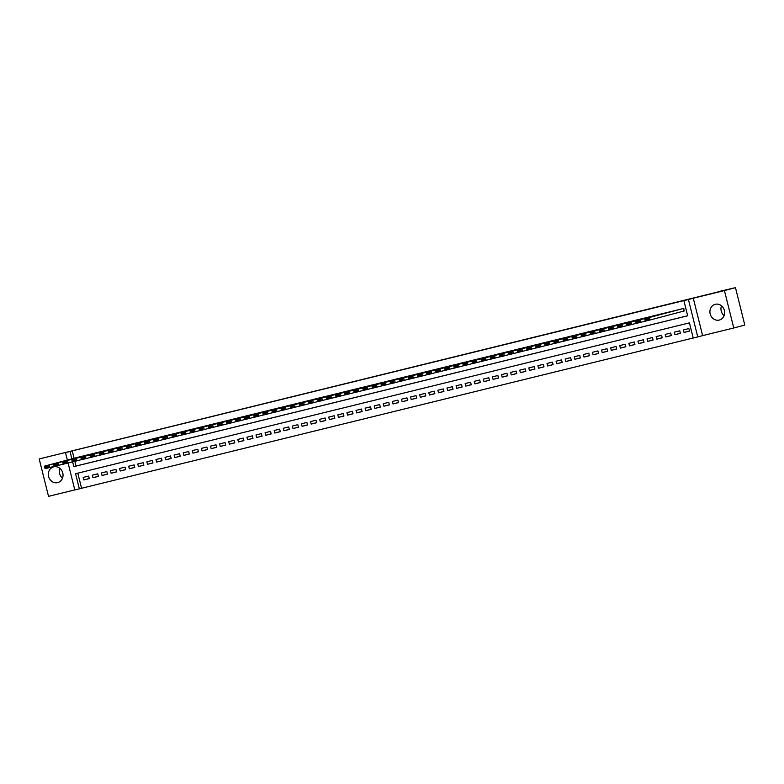 <?xml version="1.0" encoding="UTF-8"?>
<svg xmlns="http://www.w3.org/2000/svg" width="784" height="784" viewBox="0 0 784 784"><rect width="100%" height="100%" fill="white"/><g stroke="black" fill="none" stroke-linecap="round" stroke-linejoin="round"><path stroke-width="1.18" d="M57.653 482.63A8.124 7.301 -104.8 0 0 57.761 482.601A8.124 7.301 -104.8 0 0 62.759 472.938A8.124 7.301 -104.8 0 0 53.724 466.852A8.124 7.301 -104.8 0 0 53.606 466.882A8.124 7.301 -104.8 0 0 48.608 476.545A8.124 7.301 -104.8 0 0 57.653 482.63M719.242 320.068A8.124 7.301 -104.8 0 0 719.349 320.039A8.124 7.301 -104.8 0 0 724.357 310.376A8.124 7.301 -104.8 0 0 715.312 304.29A8.124 7.301 -104.8 0 0 715.194 304.319A8.124 7.301 -104.8 0 0 710.196 313.982A8.124 7.301 -104.8 0 0 719.242 320.068M77.802 473.154L81.575 488.275L74.813 489.98L68.09 463.001M719.977 291.462L39.2 458.944L48.53 496.35L74.794 489.892M719.928 291.276L735.47 287.65L744.8 325.056L733.765 327.977L724.436 290.57L693.291 298.224L688.43 299.508L697.76 336.914L693.213 338.031L689.43 322.871L75.578 473.703L79.36 488.863M693.291 298.224L702.611 335.63L733.765 327.977M702.611 335.63L697.76 336.914M81.575 488.275L693.203 337.992M735.47 287.65L724.436 290.57M83.643 455.925L78.165 457.209M92.737 453.691L87.259 454.975M101.822 451.457L96.354 452.74M110.916 449.222L105.448 450.506M120.011 446.988L114.542 448.272M129.105 444.753L123.637 446.037M138.2 442.519L132.731 443.803M147.294 440.285L141.826 441.568M156.388 438.05L150.92 439.334M165.483 435.816L160.014 437.1M174.577 433.581L169.109 434.865M183.672 431.347L178.203 432.631M192.766 429.113L187.298 430.396M201.86 426.878L196.392 428.162M210.955 424.644L205.486 425.928M220.049 422.409L214.581 423.693M229.144 420.175L223.675 421.459M238.238 417.941L232.76 419.224M247.332 415.706L241.854 416.98M256.427 413.472L250.949 414.746M265.521 411.237L260.043 412.511M274.616 409.003L269.137 410.277M283.71 406.769L278.232 408.043M292.804 404.534L287.326 405.808M301.899 402.3L296.421 403.574M310.993 400.065L305.515 401.339M320.088 397.831L314.609 399.105M329.182 395.597L323.704 396.871M338.267 393.362L332.798 394.636M347.361 391.128L341.893 392.402M356.455 388.893L350.987 390.167M365.55 386.659L360.081 387.933M374.644 384.425L369.176 385.699M383.739 382.19L378.27 383.464M392.833 379.956L387.365 381.23M401.927 377.721L396.459 378.995M411.022 375.487L405.553 376.761M420.116 373.253L414.648 374.527M429.211 371.018L423.742 372.292M438.305 368.784L432.837 370.058M447.399 366.549L441.931 367.823M456.494 364.315L451.025 365.589M465.588 362.081L460.12 363.355M474.683 359.846L469.204 361.12M483.777 357.612L478.299 358.886M492.871 355.377L487.393 356.651M501.966 353.143L496.488 354.417M511.06 350.909L505.582 352.183M520.155 348.674L514.676 349.948M529.249 346.44L523.771 347.714M538.343 344.205L532.865 345.479M547.438 341.971L541.96 343.245M556.532 339.737L551.054 341.011M565.627 337.502L560.148 338.776M574.711 335.268L569.243 336.542M583.806 333.033L578.337 334.307M592.9 330.799L587.432 332.073M601.994 328.565L596.526 329.839M611.089 326.33L605.62 327.604M620.183 324.096L614.715 325.37M629.278 321.861L623.809 323.135M638.372 319.627L632.904 320.901M647.466 317.393L641.998 318.667M656.561 315.158L651.092 316.432M665.655 312.924L660.187 314.198M674.75 310.689L669.281 311.963M689.469 331.024L684.04 332.465L689.499 331.122L688.871 328.594L683.413 329.937L684.04 332.465M680.375 333.259L674.946 334.699L680.404 333.357L679.777 330.828L674.318 332.171L674.946 334.699M671.28 335.493L665.851 336.934L671.31 335.591L670.683 333.063L665.224 334.405L665.851 336.934M662.196 337.728L656.757 339.168L662.215 337.826L661.588 335.297L656.13 336.64L656.757 339.168M653.101 339.962L647.662 341.403L653.121 340.06L652.494 337.532L647.035 338.874L647.662 341.403M644.007 342.196L638.568 343.637L644.027 342.294L643.399 339.766L637.941 341.109L638.568 343.637M634.913 344.431L629.474 345.871L634.932 344.529L634.305 342L628.846 343.343L629.474 345.871M625.818 346.665L620.379 348.106L625.838 346.763L625.211 344.235L619.752 345.577L620.379 348.106M616.724 348.9L611.285 350.34L616.743 348.998L616.116 346.469L610.658 347.812L611.285 350.34M607.629 351.134L602.19 352.575L607.649 351.232L607.022 348.704L601.563 350.046L602.19 352.575M598.535 353.368L593.096 354.809L598.555 353.466L597.927 350.938L592.469 352.281L593.096 354.809M589.441 355.603L584.002 357.043L589.46 355.701L588.833 353.172L583.374 354.515L584.002 357.043M580.346 357.847L574.917 359.278L580.366 357.935L579.739 355.407L574.28 356.749L574.917 359.278M571.252 360.081L565.823 361.512L571.271 360.17L570.644 357.641L565.186 358.984L565.823 361.512M562.157 362.316L556.728 363.747L562.177 362.404L561.55 359.885L556.091 361.218L556.728 363.747M553.063 364.55L547.634 365.981L553.083 364.638L552.455 362.12L546.997 363.453L547.634 365.981M543.969 366.785L538.539 368.215L543.988 366.873L543.361 364.354L537.902 365.687L538.539 368.215M534.874 369.019L529.445 370.45L534.904 369.107L534.267 366.589L528.808 367.921L529.445 370.45M525.78 371.253L520.351 372.684L525.809 371.342L525.172 368.823L519.714 370.156L520.351 372.684M516.685 373.488L511.256 374.919L516.715 373.576L516.078 371.057L510.629 372.39L511.256 374.919M507.591 375.722L502.162 377.153L507.62 375.81L506.983 373.292L501.535 374.625L502.162 377.153M498.497 377.957L493.067 379.387L498.526 378.045L497.889 375.526L492.44 376.859L493.067 379.387M489.402 380.191L483.973 381.622L489.432 380.289L488.795 377.761L483.346 379.093L483.973 381.622M480.308 382.425L474.879 383.856L480.337 382.523L479.7 379.995L474.251 381.328L474.879 383.856M471.213 384.66L465.784 386.091L471.243 384.758L470.606 382.229L465.157 383.562L465.784 386.091M462.119 386.894L456.69 388.325L462.148 386.992L461.521 384.464L456.063 385.797L456.69 388.325M453.025 389.129L447.595 390.559L453.054 389.227L452.427 386.698L446.968 388.031L447.595 390.559M443.93 391.363L438.501 392.794L443.96 391.461L443.332 388.933L437.874 390.265L438.501 392.794M434.836 393.597L429.407 395.028L434.865 393.695L434.238 391.167L428.779 392.51L429.407 395.028M425.751 395.832L420.312 397.263L425.771 395.93L425.144 393.401L419.685 394.744L420.312 397.263M416.657 398.066L411.218 399.497L416.676 398.164L416.049 395.636L410.591 396.978L411.218 399.497M407.562 400.301L402.123 401.731L407.582 400.399L406.955 397.87L401.496 399.213L402.123 401.731M398.468 402.535L393.029 403.966L398.488 402.633L397.86 400.105L392.402 401.447L393.029 403.966M389.374 404.769L383.935 406.2L389.393 404.867L388.766 402.339L383.307 403.682L383.935 406.2M380.279 407.004L374.84 408.435L380.299 407.102L379.672 404.573L374.213 405.916L374.84 408.435M371.185 409.238L365.746 410.669L371.204 409.336L370.577 406.808L365.119 408.15L365.746 410.669M362.09 411.473L356.651 412.903L362.11 411.571L361.483 409.042L356.024 410.385L356.651 412.903M352.996 413.707L347.567 415.148L353.016 413.805L352.388 411.277L346.93 412.619L347.567 415.148M343.902 415.941L338.472 417.382L343.921 416.039L343.294 413.511L337.835 414.854L338.472 417.382M334.807 418.176L329.378 419.616L334.827 418.274L334.2 415.745L328.741 417.088L329.378 419.616M325.713 420.41L320.284 421.851L325.732 420.508L325.105 417.98L319.647 419.322L320.284 421.851M316.618 422.645L311.189 424.085L316.638 422.743L316.011 420.214L310.552 421.557L311.189 424.085M307.524 424.879L302.095 426.32L307.544 424.977L306.916 422.449L301.458 423.791L302.095 426.32M298.43 427.113L293 428.554L298.459 427.211L297.822 424.683L292.363 426.026L293 428.554M289.335 429.348L283.906 430.788L289.365 429.446L288.728 426.917L283.269 428.26L283.906 430.788M280.241 431.582L274.812 433.023L280.27 431.68L279.633 429.152L274.184 430.494L274.812 433.023M271.146 433.817L265.717 435.257L271.176 433.915L270.539 431.386L265.09 432.729L265.717 435.257M262.052 436.051L256.623 437.492L262.081 436.149L261.444 433.621L255.996 434.963L256.623 437.492M252.958 438.285L247.528 439.726L252.987 438.383L252.35 435.855L246.901 437.198L247.528 439.726M243.863 440.52L238.434 441.96L243.893 440.618L243.256 438.089L237.807 439.432L238.434 441.96M234.769 442.754L229.34 444.195L234.798 442.852L234.161 440.324L228.712 441.666L229.34 444.195M225.674 444.989L220.245 446.429L225.704 445.087L225.077 442.558L219.618 443.901L220.245 446.429M216.58 447.223L211.151 448.664L216.609 447.321L215.982 444.793L210.524 446.135L211.151 448.664M207.486 449.457L202.056 450.898L207.515 449.555L206.888 447.027L201.429 448.37L202.056 450.898M198.391 451.692L192.962 453.132L198.421 451.79L197.793 449.261L192.335 450.604L192.962 453.132M189.307 453.926L183.868 455.367L189.326 454.024L188.699 451.496L183.24 452.838L183.868 455.367M180.212 456.161L174.773 457.601L180.232 456.259L179.605 453.73L174.146 455.073L174.773 457.601M171.118 458.395L165.679 459.836L171.137 458.493L170.51 455.965L165.052 457.307L165.679 459.836M162.023 460.629L156.584 462.07L162.043 460.727L161.416 458.199L155.957 459.542L156.584 462.07M152.929 462.864L147.49 464.304L152.949 462.962L152.321 460.433L146.863 461.776L147.49 464.304M143.835 465.098L138.396 466.539L143.854 465.196L143.227 462.668L137.768 464.01L138.396 466.539M134.74 467.333L129.301 468.773L134.76 467.431L134.133 464.902L128.674 466.245L129.301 468.773M125.646 469.567L120.207 471.008L125.665 469.665L125.038 467.137L119.58 468.479L120.207 471.008M116.551 471.801L111.122 473.242L116.571 471.899L115.944 469.371L110.485 470.714L111.122 473.242M107.457 474.036L102.028 475.476L107.477 474.134L106.849 471.605L101.391 472.948L102.028 475.476M98.363 476.27L92.933 477.711L98.382 476.368L97.755 473.84L92.296 475.182L92.933 477.711M88.661 476.074L83.202 477.417L83.839 479.945L89.288 478.603L88.661 476.074M72.638 461.884L73.814 466.627L687.666 315.795L683.883 300.625L686.088 300.047L72.246 450.878L74.088 458.287M74.852 461.335L76.028 466.039L687.656 315.756M684.001 311.023L683.824 308.377L678.376 309.729M67.355 460.071L65.493 452.574L70.344 451.29L39.2 458.944M65.493 452.574L70.041 451.457L71.883 458.865M72.246 450.878L70.041 451.457M683.883 300.625L688.43 299.508M76.028 466.039L73.814 466.627M89.268 478.505L83.839 479.945M724.093 315.619A8.124 7.301 75.2 0 1 721.496 305.819M62.504 478.181A8.124 7.301 75.2 0 1 59.907 468.381M683.374 308.494L649.191 317.53L649.818 320.058L684.452 310.895M648.378 319.627L649.818 320.058L645.271 321.175L644.644 318.647L649.191 317.53L648.123 318.608L644.938 319.392L645.193 320.401L648.378 319.627L648.123 318.608M678.826 309.611L644.644 318.647L644.938 319.392M645.271 321.175L645.193 320.401M674.279 310.729L640.097 319.764L640.724 322.293L645.252 321.097M639.283 321.861L640.724 322.293L636.177 323.41L635.55 320.881L640.097 319.764L639.029 320.842L635.844 321.626L636.098 322.636L639.283 321.861L639.029 320.842M669.732 311.846L635.55 320.881L635.844 321.626M636.177 323.41L636.098 322.636M665.185 312.963L631.002 321.999L631.63 324.527L636.157 323.331M630.189 324.096L631.63 324.527L627.092 325.644L626.455 323.116L631.002 321.999L629.934 323.077L626.759 323.861L627.004 324.87L630.189 324.096L629.934 323.077M660.638 314.08L626.455 323.116L626.759 323.861M627.092 325.644L627.004 324.87M656.09 315.197L621.908 324.233L622.545 326.761L627.063 325.566M621.095 326.33L622.545 326.761L617.998 327.879L617.361 325.35L621.908 324.233L620.84 325.311L617.665 326.095L617.91 327.104L621.095 326.33L620.84 325.311M651.543 316.315L617.361 325.35L617.665 326.095M617.998 327.879L617.91 327.104M646.996 317.432L612.814 326.467L613.451 328.996L617.978 327.8M612 328.565L613.451 328.996L608.903 330.113L608.266 327.585L612.814 326.467L611.745 327.545L608.57 328.329L608.815 329.339L612 328.565L611.745 327.545M642.449 318.549L608.266 327.585L608.57 328.329M608.903 330.113L608.815 329.339M637.902 319.666L603.719 328.702L604.356 331.23L608.884 330.035M602.906 330.799L604.356 331.23L599.809 332.347L599.172 329.819L603.719 328.702L602.651 329.78L599.476 330.564L599.721 331.573L602.906 330.799L602.651 329.78M633.354 320.783L599.172 329.819L599.476 330.564M599.809 332.347L599.721 331.573M628.807 321.901L594.625 330.936L595.262 333.465L599.789 332.269M593.811 333.033L595.262 333.465L590.715 334.582L590.078 332.053L594.625 330.936L593.557 332.014L590.381 332.798L590.626 333.808L593.811 333.033L593.557 332.014M624.26 323.018L590.078 332.053L590.381 332.798M590.715 334.582L590.626 333.808M619.713 324.135L585.53 333.171L586.167 335.699L590.695 334.503M584.717 335.268L586.167 335.699L581.62 336.816L580.983 334.298L585.53 333.171L584.472 334.249L581.287 335.033L581.532 336.042L584.717 335.268L584.472 334.249M615.166 325.252L580.983 334.298L581.287 335.033M581.62 336.816L581.532 336.042M610.618 326.369L576.436 335.415L577.073 337.933L581.601 336.738M575.623 337.502L577.073 337.933L572.526 339.051L571.889 336.532L576.436 335.415L575.378 336.483L572.193 337.267L572.438 338.276L575.623 337.502L575.378 336.483M606.071 327.487L571.889 336.532L572.193 337.267M572.526 339.051L572.438 338.276M601.524 328.604L567.342 337.649L567.979 340.168L572.506 338.972M566.528 339.737L567.979 340.168L563.431 341.285L562.794 338.766L567.342 337.649L566.283 338.717L563.098 339.501L563.353 340.511L566.528 339.737L566.283 338.717M596.977 329.721L562.794 338.766L563.098 339.501M563.431 341.285L563.353 340.511M592.43 330.838L558.257 339.884L558.884 342.402L563.412 341.207M557.434 341.971L558.884 342.402L554.337 343.519L553.71 341.001L558.257 339.884L557.189 340.952L554.004 341.736L554.259 342.745L557.434 341.971L557.189 340.952M587.882 331.955L553.71 341.001L554.004 341.736M554.337 343.519L554.259 342.745M583.335 333.073L549.163 342.118L549.79 344.637L554.317 343.441M548.339 344.205L549.79 344.637L545.243 345.754L544.615 343.235L549.163 342.118L548.094 343.196L544.909 343.97L545.164 344.98L548.339 344.205L548.094 343.196M578.788 334.19L544.615 343.235L544.909 343.97M545.243 345.754L545.164 344.98M574.241 335.307L540.068 344.352L540.695 346.871L545.223 345.675M539.245 346.44L540.695 346.871L536.148 347.988L535.521 345.47L540.068 344.352L539 345.43L535.815 346.205L536.07 347.214L539.245 346.44L539 345.43M569.694 336.424L535.521 345.47L535.815 346.205M536.148 347.988L536.07 347.214M565.146 337.541L530.974 346.587L531.601 349.105L536.129 347.91M530.151 348.674L531.601 349.105L527.054 350.223L526.427 347.704L530.974 346.587L529.906 347.665L526.721 348.439L526.975 349.458L530.151 348.674L529.906 347.665M560.599 338.659L526.427 347.704L526.721 348.439M527.054 350.223L526.975 349.458M556.052 339.776L521.879 348.821L522.507 351.34L527.034 350.144M521.056 350.909L522.507 351.34L517.959 352.457L517.332 349.938L521.879 348.821L520.811 349.899L517.626 350.673L517.881 351.693L521.056 350.909L520.811 349.899M551.505 340.893L517.332 349.938L517.626 350.673M517.959 352.457L517.881 351.693M546.958 342.01L512.785 351.056L513.412 353.574L517.94 352.379M511.972 353.143L513.412 353.574L508.865 354.691L508.238 352.173L512.785 351.056L511.717 352.134L508.532 352.908L508.787 353.927L511.972 353.143L511.717 352.134M542.41 343.127L508.238 352.173L508.532 352.908M508.865 354.691L508.787 353.927M537.863 344.245L503.691 353.29L504.318 355.818L508.845 354.613M502.877 355.377L504.318 355.818L499.771 356.936L499.143 354.407L503.691 353.29L502.622 354.368L499.437 355.142L499.692 356.161L502.877 355.377L502.622 354.368M533.316 345.362L499.143 354.407L499.437 355.142M499.771 356.936L499.692 356.161M528.769 346.479L494.596 355.524L495.223 358.053L499.751 356.847M493.783 357.612L495.223 358.053L490.676 359.17L490.049 356.642L494.596 355.524L493.528 356.602L490.343 357.377L490.598 358.396L493.783 357.612L493.528 356.602M524.222 347.596L490.049 356.642L490.343 357.377M490.676 359.17L490.598 358.396M519.674 348.713L485.502 357.759L486.129 360.287L490.657 359.082M484.688 359.846L486.129 360.287L481.582 361.404L480.955 358.876L485.502 357.759L484.434 358.837L481.249 359.611L481.503 360.63L484.688 359.846L484.434 358.837M515.127 349.831L480.955 358.876L481.249 359.611M481.582 361.404L481.503 360.63M510.58 350.948L476.407 359.993L477.035 362.522L481.562 361.316M475.594 362.081L477.035 362.522L472.487 363.639L471.86 361.11L476.407 359.993L475.339 361.071L472.154 361.845L472.409 362.865L475.594 362.081L475.339 361.071M506.043 352.065L471.86 361.11L472.154 361.845M472.487 363.639L472.409 362.865M501.495 353.182L467.313 362.228L467.94 364.756L472.468 363.551M466.5 364.315L467.94 364.756L463.393 365.873L462.766 363.345L467.313 362.228L466.245 363.306L463.06 364.08L463.315 365.099L466.5 364.315L466.245 363.306M496.948 354.299L462.766 363.345L463.06 364.08M463.393 365.873L463.315 365.099M492.401 355.417L458.219 364.462L458.846 366.99L463.373 365.785M457.405 366.549L458.846 366.99L454.299 368.108L453.671 365.579L458.219 364.462L457.15 365.54L453.965 366.314L454.22 367.333L457.405 366.549L457.15 365.54M487.854 356.534L453.671 365.579L453.965 366.314M454.299 368.108L454.22 367.333M483.307 357.651L449.124 366.696L449.751 369.225L454.279 368.019M448.311 368.784L449.751 369.225L445.204 370.342L444.577 367.814L449.124 366.696L448.056 367.774L444.871 368.549L445.126 369.568L448.311 368.784L448.056 367.774M478.759 358.768L444.577 367.814L444.871 368.549M445.204 370.342L445.126 369.568M474.212 359.885L440.03 368.931L440.657 371.459L445.185 370.254M439.216 371.018L440.657 371.459L436.11 372.576L435.483 370.048L440.03 368.931L438.962 370.009L435.777 370.783L436.031 371.802L439.216 371.018L438.962 370.009M469.665 361.003L435.483 370.048L435.777 370.783M436.11 372.576L436.031 371.802M465.118 362.12L430.935 371.165L431.563 373.694L436.09 372.488M430.122 373.253L431.563 373.694L427.015 374.811L426.388 372.282L430.935 371.165L429.867 372.243L426.682 373.017L426.937 374.037L430.122 373.253L429.867 372.243M460.571 363.237L426.388 372.282L426.682 373.017M427.015 374.811L426.937 374.037M456.023 364.354L421.841 373.4L422.468 375.928L426.996 374.723M421.028 375.487L422.468 375.928L417.921 377.045L417.294 374.517L421.841 373.4L420.773 374.478L417.588 375.262L417.843 376.271L421.028 375.487L420.773 374.478M451.476 365.471L417.294 374.517L417.588 375.262M417.921 377.045L417.843 376.271M446.929 366.589L412.747 375.634L413.374 378.162L417.901 376.957M411.933 377.721L413.374 378.162L408.827 379.28L408.199 376.751L412.747 375.634L411.678 376.712L408.493 377.496L408.748 378.505L411.933 377.721L411.678 376.712M442.382 367.706L408.199 376.751L408.493 377.496M408.827 379.28L408.748 378.505M437.835 368.823L403.652 377.868L404.279 380.397L408.807 379.191M402.839 379.956L404.279 380.397L399.732 381.514L399.105 378.986L403.652 377.868L402.584 378.946L399.399 379.73L399.654 380.74L402.839 379.956L402.584 378.946M433.287 369.94L399.105 378.986L399.399 379.73M399.732 381.514L399.654 380.74M428.74 371.057L394.558 380.103L395.195 382.631L399.713 381.426M393.744 382.19L395.195 382.631L390.648 383.748L390.011 381.22L394.558 380.103L393.49 381.181L390.314 381.965L390.559 382.974L393.744 382.19L393.49 381.181M424.193 372.175L390.011 381.22L390.314 381.965M390.648 383.748L390.559 382.974M419.646 373.292L385.463 382.337L386.1 384.866L390.618 383.66M384.65 384.425L386.1 384.866L381.553 385.983L380.916 383.454L385.463 382.337L384.395 383.415L381.22 384.199L381.465 385.209L384.65 384.425L384.395 383.415M415.099 374.409L380.916 383.454L381.22 384.199M381.553 385.983L381.465 385.209M410.551 375.526L376.369 384.572L377.006 387.1L381.534 385.895M375.556 386.659L377.006 387.1L372.459 388.217L371.822 385.689L376.369 384.572L375.301 385.65L372.126 386.434L372.371 387.443L375.556 386.659L375.301 385.65M406.004 376.643L371.822 385.689L372.126 386.434M372.459 388.217L372.371 387.443M401.457 377.761L367.275 386.806L367.912 389.334L372.439 388.129M366.461 388.893L367.912 389.334L363.364 390.452L362.727 387.923L367.275 386.806L366.206 387.884L363.031 388.668L363.276 389.677L366.461 388.893L366.206 387.884M396.91 378.878L362.727 387.923L363.031 388.668M363.364 390.452L363.276 389.677M392.363 379.995L358.18 389.04L358.817 391.569L363.345 390.363M357.367 391.128L358.817 391.569L354.27 392.686L353.633 390.158L358.18 389.04L357.112 390.118L353.937 390.902L354.182 391.912L357.367 391.128L357.112 390.118M387.815 381.112L353.633 390.158L353.937 390.902M354.27 392.686L354.182 391.912M383.268 382.229L349.086 391.275L349.723 393.803L354.25 392.608M348.272 393.362L349.723 393.803L345.176 394.92L344.539 392.392L349.086 391.275L348.027 392.353L344.842 393.137L345.087 394.146L348.272 393.362L348.027 392.353M378.721 383.347L344.539 392.392L344.842 393.137M345.176 394.92L345.087 394.146M374.174 384.464L339.991 393.509L340.628 396.038L345.156 394.842M339.178 395.597L340.628 396.038L336.081 397.155L335.444 394.626L339.991 393.509L338.933 394.587L335.748 395.371L335.993 396.381L339.178 395.597L338.933 394.587M369.627 385.581L335.444 394.626L335.748 395.371M336.081 397.155L335.993 396.381M365.079 386.698L330.897 395.744L331.534 398.272L336.062 397.076M330.084 397.831L331.534 398.272L326.987 399.389L326.35 396.861L330.897 395.744L329.839 396.822L326.654 397.606L326.908 398.615L330.084 397.831L329.839 396.822M360.532 387.815L326.35 396.861L326.654 397.606M326.987 399.389L326.908 398.615M355.985 388.933L321.812 397.978L322.44 400.506L326.967 399.311M320.989 400.065L322.44 400.506L317.892 401.624L317.265 399.095L321.812 397.978L320.744 399.056L317.559 399.84L317.814 400.849L320.989 400.065L320.744 399.056M351.438 390.05L317.265 399.095L317.559 399.84M317.892 401.624L317.814 400.849M346.891 391.167L312.718 400.212L313.345 402.741L317.873 401.545M311.895 402.3L313.345 402.741L308.798 403.858L308.171 401.33L312.718 400.212L311.65 401.29L308.465 402.074L308.72 403.084L311.895 402.3L311.65 401.29M342.343 392.284L308.171 401.33L308.465 402.074M308.798 403.858L308.72 403.084M337.796 393.401L303.624 402.447L304.251 404.975L308.778 403.78M302.8 404.534L304.251 404.975L299.704 406.092L299.076 403.564L303.624 402.447L302.555 403.525L299.37 404.309L299.625 405.318L302.8 404.534L302.555 403.525M333.249 394.519L299.076 403.564L299.37 404.309M299.704 406.092L299.625 405.318M328.702 395.636L294.529 404.681L295.156 407.21L299.684 406.014M293.706 406.769L295.156 407.21L290.609 408.327L289.982 405.798L294.529 404.681L293.461 405.759L290.276 406.543L290.531 407.553L293.706 406.769L293.461 405.759M324.155 396.753L289.982 405.798L290.276 406.543M290.609 408.327L290.531 407.553M319.607 397.87L285.435 406.916L286.062 409.444L290.59 408.248M284.621 409.003L286.062 409.444L281.515 410.561L280.888 408.033L285.435 406.916L284.367 407.994L281.182 408.778L281.436 409.787L284.621 409.003L284.367 407.994M315.06 398.987L280.888 408.033L281.182 408.778M281.515 410.561L281.436 409.787M310.513 400.105L276.34 409.15L276.968 411.678L281.495 410.483M275.527 411.237L276.968 411.678L272.42 412.796L271.793 410.267L276.34 409.15L275.272 410.228L272.087 411.012L272.342 412.021L275.527 411.237L275.272 410.228M305.966 401.222L271.793 410.267L272.087 411.012M272.42 412.796L272.342 412.021M301.419 402.339L267.246 411.384L267.873 413.913L272.401 412.717M266.433 413.472L267.873 413.913L263.326 415.03L262.699 412.502L267.246 411.384L266.178 412.462L262.993 413.246L263.248 414.256L266.433 413.472L266.178 412.462M296.871 403.456L262.699 412.502L262.993 413.246M263.326 415.03L263.248 414.256M292.324 404.573L258.152 413.619L258.779 416.147L263.306 414.952M257.338 415.706L258.779 416.147L254.232 417.264L253.604 414.736L258.152 413.619L257.083 414.697L253.898 415.481L254.153 416.49L257.338 415.706L257.083 414.697M287.777 405.691L253.604 414.736L253.898 415.481M254.232 417.264L254.153 416.49M283.23 406.808L249.057 415.853L249.684 418.382L254.212 417.186M248.244 417.941L249.684 418.382L245.137 419.499L244.51 416.97L249.057 415.853L247.989 416.931L244.804 417.715L245.059 418.725L248.244 417.941L247.989 416.931M278.683 407.925L244.51 416.97L244.804 417.715M245.137 419.499L245.059 418.725M274.145 409.042L239.963 418.088L240.59 420.616L245.118 419.42M239.149 420.175L240.59 420.616L236.043 421.733L235.416 419.205L239.963 418.088L238.895 419.166L235.71 419.95L235.964 420.959L239.149 420.175L238.895 419.166M269.598 410.159L235.416 419.205L235.71 419.95M236.043 421.733L235.964 420.959M265.051 411.277L230.868 420.322L231.496 422.85L236.023 421.655M230.055 422.409L231.496 422.85L226.948 423.968L226.321 421.439L230.868 420.322L229.8 421.4L226.615 422.184L226.87 423.193L230.055 422.409L229.8 421.4M260.504 412.394L226.321 421.439L226.615 422.184M226.948 423.968L226.87 423.193M255.956 413.511L221.774 422.556L222.401 425.085L226.929 423.889M220.961 424.644L222.401 425.085L217.854 426.202L217.227 423.674L221.774 422.556L220.706 423.634L217.521 424.418L217.776 425.428L220.961 424.644L220.706 423.634M251.409 414.628L217.227 423.674L217.521 424.418M217.854 426.202L217.776 425.428M246.862 415.745L212.68 424.791L213.307 427.319L217.834 426.124M211.866 426.878L213.307 427.319L208.76 428.436L208.132 425.908L212.68 424.791L211.611 425.869L208.426 426.653L208.681 427.662L211.866 426.878L211.611 425.869M242.315 416.863L208.132 425.908L208.426 426.653M208.76 428.436L208.681 427.662M237.768 417.98L203.585 427.025L204.212 429.554L208.74 428.358M202.772 429.113L204.212 429.554L199.665 430.671L199.038 428.142L203.585 427.025L202.517 428.103L199.332 428.887L199.587 429.897L202.772 429.113L202.517 428.103M233.22 419.097L199.038 428.142L199.332 428.887M199.665 430.671L199.587 429.897M228.673 420.214L194.491 429.26L195.118 431.788L199.646 430.592M193.677 431.347L195.118 431.788L190.571 432.905L189.944 430.377L194.491 429.26L193.423 430.338L190.238 431.122L190.492 432.131L193.677 431.347L193.423 430.338M224.126 421.331L189.944 430.377L190.238 431.122M190.571 432.905L190.492 432.131M219.579 422.449L185.396 431.494L186.024 434.022L190.551 432.827M184.583 433.581L186.024 434.022L181.476 435.14L180.849 432.611L185.396 431.494L184.328 432.572L181.143 433.356L181.398 434.365L184.583 433.581L184.328 432.572M215.032 423.566L180.849 432.611L181.143 433.356M181.476 435.14L181.398 434.365M210.484 424.683L176.302 433.728L176.929 436.257L181.457 435.061M175.489 435.816L176.929 436.257L172.382 437.374L171.755 434.846L176.302 433.728L175.234 434.806L172.049 435.59L172.304 436.6L175.489 435.816L175.234 434.806M205.937 425.8L171.755 434.846L172.049 435.59M172.382 437.374L172.304 436.6M201.39 426.917L167.208 435.963L167.835 438.491L172.362 437.296M166.394 438.05L167.835 438.491L163.288 439.608L162.66 437.08L167.208 435.963L166.139 437.041L162.964 437.825L163.209 438.834L166.394 438.05L166.139 437.041M196.843 428.035L162.66 437.08L162.964 437.825M163.288 439.608L163.209 438.834M192.296 429.152L158.113 438.197L158.75 440.726L163.268 439.53M157.3 440.285L158.75 440.726L154.203 441.843L153.566 439.314L158.113 438.197L157.045 439.275L153.87 440.059L154.115 441.069L157.3 440.285L157.045 439.275M187.748 430.269L153.566 439.314L153.87 440.059M154.203 441.843L154.115 441.069M183.201 431.386L149.019 440.432L149.656 442.96L154.174 441.764M148.205 442.519L149.656 442.96L145.109 444.077L144.472 441.549L149.019 440.432L147.951 441.51L144.775 442.294L145.02 443.303L148.205 442.519L147.951 441.51M178.654 432.503L144.472 441.549L144.775 442.294M145.109 444.077L145.02 443.303M174.107 433.621L139.924 442.666L140.561 445.194L145.089 443.999M139.111 444.753L140.561 445.194L136.014 446.312L135.377 443.783L139.924 442.666L138.856 443.744L135.681 444.528L135.926 445.537L139.111 444.753L138.856 443.744M169.56 434.738L135.377 443.783L135.681 444.528M136.014 446.312L135.926 445.537M165.012 435.855L130.83 444.9L131.467 447.429L135.995 446.233M130.017 446.988L131.467 447.429L126.92 448.546L126.283 446.018L130.83 444.9L129.762 445.978L126.587 446.762L126.832 447.772L130.017 446.988L129.762 445.978M160.465 436.972L126.283 446.018L126.587 446.762M126.92 448.546L126.832 447.772M155.918 438.089L121.736 447.135L122.373 449.663L126.9 448.468M120.922 449.222L122.373 449.663L117.825 450.78L117.188 448.252L121.736 447.135L120.667 448.213L117.492 448.997L117.737 450.006L120.922 449.222L120.667 448.213M151.371 439.207L117.188 448.252L117.492 448.997M117.825 450.78L117.737 450.006M146.824 440.324L112.641 449.369L113.278 451.898L117.806 450.702M111.828 451.457L113.278 451.898L108.731 453.015L108.094 450.486L112.641 449.369L111.583 450.447L108.398 451.231L108.643 452.241L111.828 451.457L111.583 450.447M142.276 441.441L108.094 450.486L108.398 451.231M108.731 453.015L108.643 452.241M137.729 442.558L103.547 451.604L104.184 454.132L108.711 452.936M102.733 453.691L104.184 454.132L99.637 455.249L99 452.721L103.547 451.604L102.488 452.682L99.303 453.466L99.548 454.475L102.733 453.691L102.488 452.682M133.182 443.675L99 452.721L99.303 453.466M99.637 455.249L99.548 454.475M128.635 444.793L94.452 453.838L95.089 456.366L99.617 455.171M93.639 455.925L95.089 456.366L90.542 457.484L89.915 454.955L94.452 453.838L93.394 454.916L90.209 455.7L90.464 456.709L93.639 455.925L93.394 454.916M124.088 445.91L89.915 454.955L90.209 455.7M90.542 457.484L90.464 456.709M119.54 447.027L85.368 456.072L85.995 458.601L90.523 457.405M84.545 458.16L85.995 458.601L81.448 459.718L80.821 457.19L85.368 456.072L84.3 457.15L81.115 457.934L81.369 458.944L84.545 458.16L84.3 457.15M114.993 448.144L80.821 457.19L81.115 457.934M81.448 459.718L81.369 458.944M110.446 449.261L76.273 458.307L76.901 460.835L81.428 459.64M75.45 460.394L76.901 460.835L72.353 461.952L71.726 459.424L76.273 458.307L75.205 459.385L72.02 460.169L72.275 461.178L75.45 460.394L75.205 459.385M105.899 450.379L71.726 459.424L72.02 460.169M72.353 461.952L72.275 461.178M101.352 451.496L67.179 460.541L67.806 463.07L72.334 461.874M66.356 462.629L67.806 463.07L63.259 464.187L62.632 461.658L67.179 460.541L66.111 461.619L62.926 462.403L63.181 463.413L66.356 462.629L66.111 461.619M96.804 452.613L62.632 461.658L62.926 462.403M63.259 464.187L63.181 463.413M92.257 453.73L58.085 462.776L58.712 465.304L63.239 464.108M57.261 464.863L58.712 465.304L54.165 466.421L53.537 463.893L58.085 462.776L57.016 463.854L53.831 464.638L54.086 465.647L57.261 464.863L57.016 463.854M87.71 454.857L53.537 463.893L53.831 464.638M54.165 466.421L54.086 465.647M83.163 455.974L48.99 465.01L49.617 467.538L54.145 466.343M48.177 467.097L49.617 467.538L45.07 468.656L44.443 466.127L48.99 465.01L47.922 466.088L44.737 466.872L44.992 467.881L48.177 467.097L47.922 466.088M78.616 457.092L44.443 466.127L44.737 466.872M45.07 468.656L44.992 467.881"/></g></svg>
